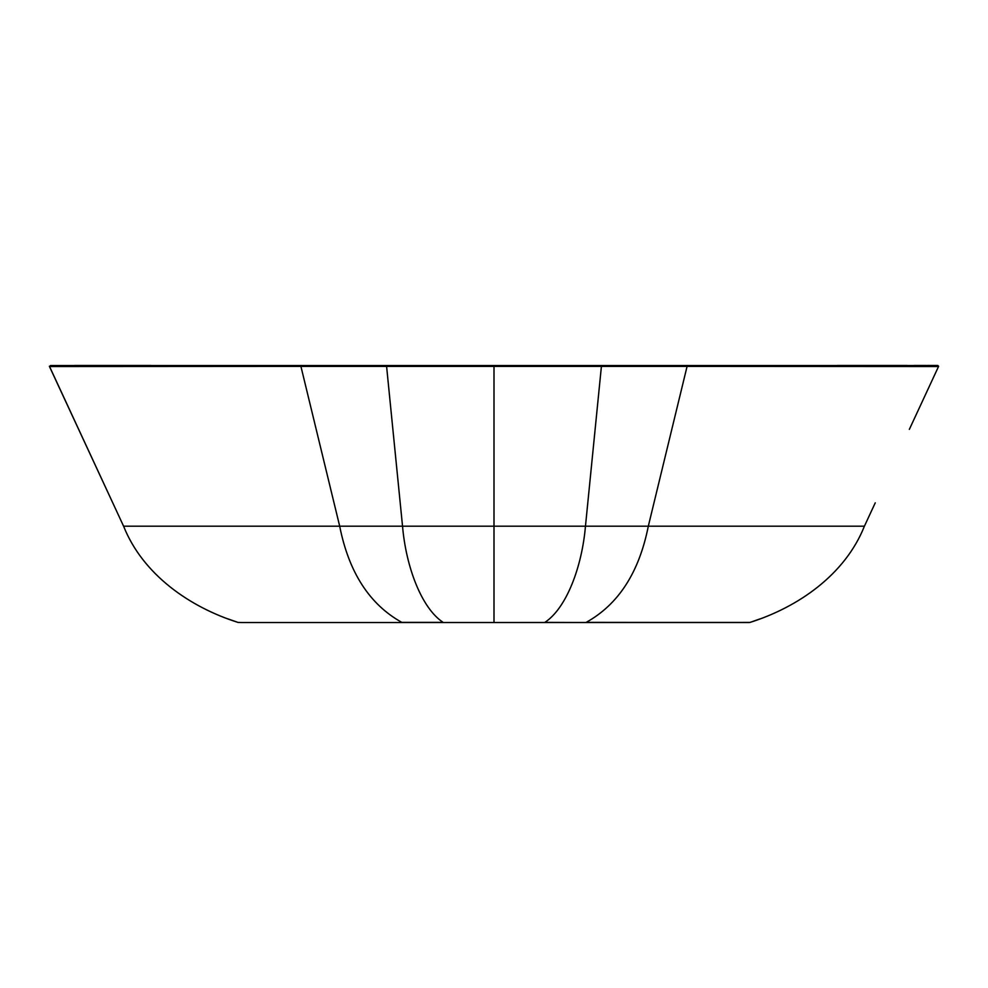 <?xml version="1.0" encoding="UTF-8"?>
<svg xmlns="http://www.w3.org/2000/svg" width="988" height="988" viewBox="0 0 988 988"><rect width="100%" height="100%" fill="white"/><g stroke="black" fill="none" stroke-linecap="round" stroke-linejoin="round"><path stroke-width="1.48" d="M58.391 365.535L49.4 366.215L300.92 366.215L300.92 365.449L300.92 366.387L687.08 366.387L687.08 365.449L687.08 366.387L938.526 366.536L909.355 429.372M687.08 366.215L938.6 366.215L937.489 365.535L50.512 365.535M49.4 366.215L123.586 526.196L339.687 526.196L300.92 366.387L49.474 366.536L78.645 429.372M129.477 526.196L123.833 526.196M242.134 622.551L238.034 622.428C189.721 607.163 142.84 574.559 123.586 526.196M401.807 622.551L749.966 622.428C798.279 607.163 845.16 574.559 864.414 526.196L648.313 526.196L687.08 366.387M401.783 622.354L443.106 622.366C421.407 608.077 405.982 566.606 402.536 526.196L339.687 526.196C348.85 572.373 369.549 604.434 401.783 622.354M745.829 622.551L263.648 622.551M601.408 366.387L585.464 526.196L494 526.196L494 622.551L544.882 622.551M494 594.974L494 526.196L402.536 526.196L386.592 366.387M586.193 622.551L544.894 622.366C566.593 608.077 582.018 566.606 585.464 526.196L648.313 526.196C639.15 572.373 618.451 604.434 586.217 622.354L749.176 622.551M864.414 526.196L875.257 502.83M864.092 526.196L858.523 526.196M527.666 622.551L510.833 622.551M477.167 622.551L460.334 622.551M464.076 622.551L477.043 622.551M242.035 622.551L510.957 622.551M318.741 622.551L326.386 622.551M327.893 622.551L335.611 622.551M337.13 622.551L343.33 622.551M346.418 622.551L349.53 622.551M352.63 622.551L357.298 622.551M360.398 622.551L365.078 622.551M366.634 622.551L371.315 622.551M374.427 622.551L380.664 622.551M560.789 622.551L565.124 622.551M605.78 622.551L613.573 622.551M615.129 622.551L621.366 622.551M622.922 622.551L627.602 622.551M630.702 622.551L633.827 622.551M636.914 622.551L641.583 622.551M644.67 622.551L650.87 622.551M652.389 622.551L660.108 622.551M661.614 622.551L669.259 622.551M494 526.196L494 366.387M693.193 365.535L790.412 365.535M814.161 365.535L848.556 365.535M854.027 365.535L864.661 365.535M869.798 365.535L904.983 365.535M917.383 365.535L837.342 365.449M300.92 366.387L300.92 365.535M294.807 365.535L209.604 365.535M191.61 365.535L162.156 365.535M150.658 365.535L128.601 365.535M79.559 365.535L70.617 365.535M68.086 365.535L59.959 365.535M150.942 365.449L74.569 365.449M49.474 366.536L112.743 502.83M238.034 622.428L227.833 618.846M852.446 365.449L907.194 365.449M914.147 365.449L926.176 365.449M927.077 365.449L937.834 365.449M134.603 365.449L119.659 365.449M97.837 365.449L85.598 365.449M749.966 622.428L760.167 618.846M527.925 622.551L718.832 622.551M296.19 622.551L269.168 622.551M741.642 622.551L745.965 622.551"/></g></svg>
